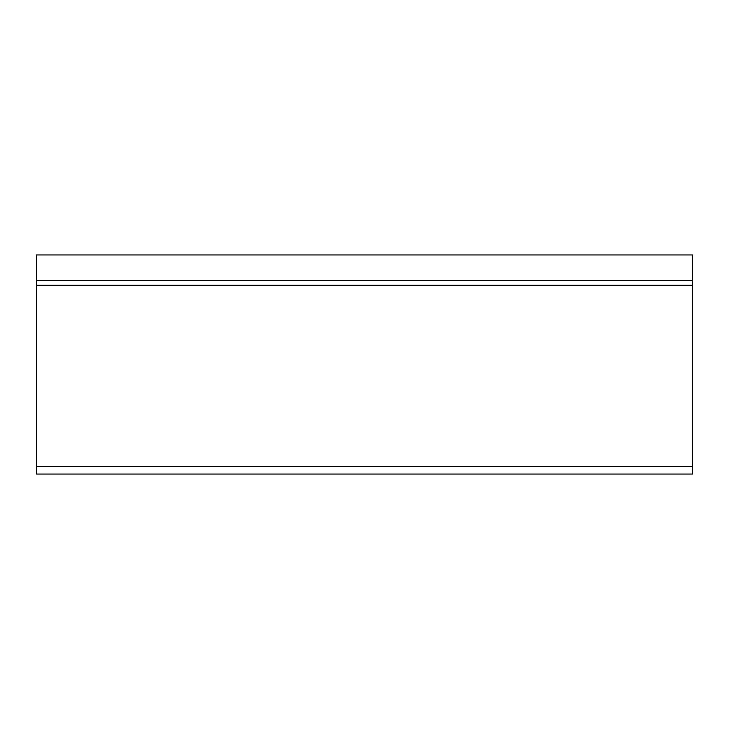 <?xml version="1.0" encoding="UTF-8"?>
<svg xmlns="http://www.w3.org/2000/svg" width="729" height="729" viewBox="0 0 729 729"><rect width="100%" height="100%" fill="white"/><g stroke="black" fill="none" stroke-linecap="round" stroke-linejoin="round"><path stroke-width="1.09" d="M692.55 474.05L36.45 474.05L36.45 280.246L692.55 280.246L692.55 474.05M36.45 280.246L36.45 254.95L692.55 254.95L692.55 280.246M692.55 285.23L36.45 285.23M692.55 466.46L36.45 466.46"/></g></svg>
